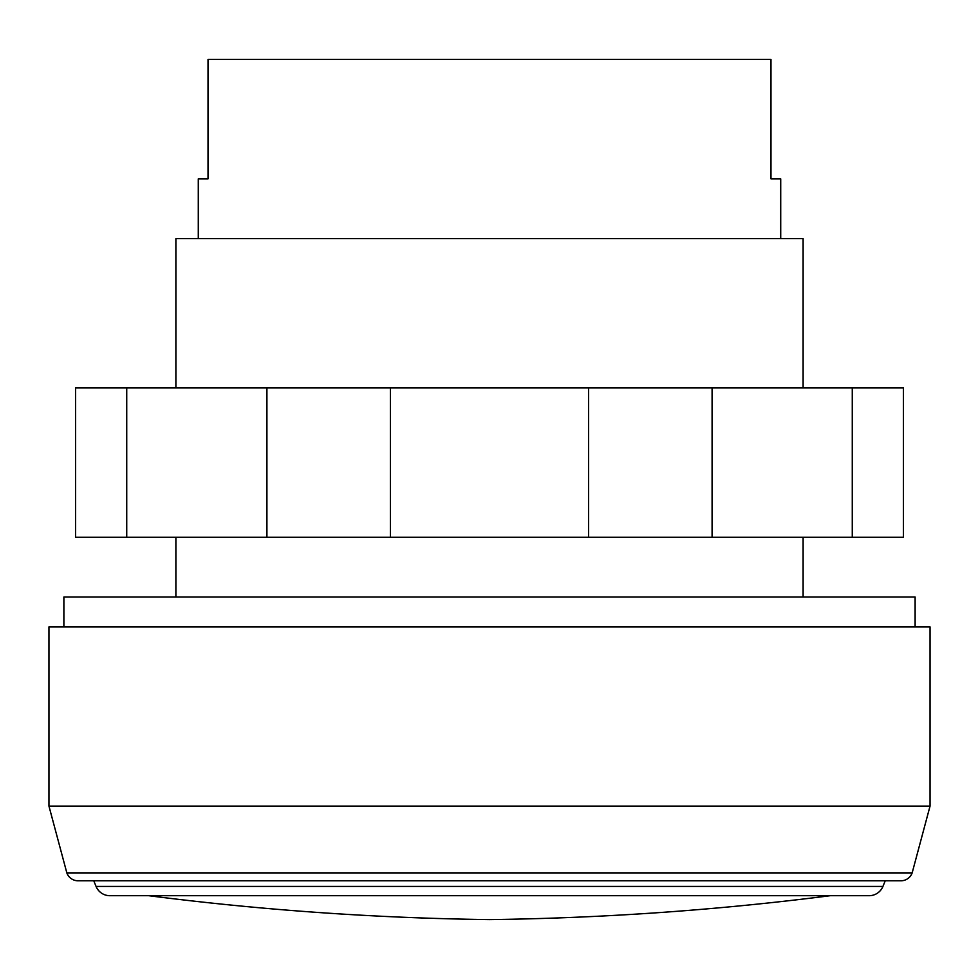 <?xml version="1.0" encoding="UTF-8"?>
<svg xmlns="http://www.w3.org/2000/svg" width="979" height="979" viewBox="0 0 979 979"><rect width="100%" height="100%" fill="white"/><g stroke="black" fill="none" stroke-linecap="round" stroke-linejoin="round"><path stroke-width="1.47" d="M48.95 806.096L48.95 626.89L930.05 626.89L930.05 806.096L48.95 806.096L66.841 872.889A11.944 11.944 0 0 0 78.087 880.794L900.913 880.794A11.944 11.944 0 0 0 912.159 872.889L66.841 872.889M915.12 626.89L915.12 597.019L63.88 597.019L63.88 626.89M489.5 895.699L109.893 895.699A14.93 14.93 0 0 1 96.064 886.423L882.936 886.423A14.93 14.93 0 0 1 869.107 895.699L133.78 895.699M803.11 387.953L803.11 238.607L175.89 238.607L175.89 387.953M780.716 238.607L780.716 178.876L770.975 178.876L770.975 59.401L208.025 59.401L208.025 178.876L198.284 178.876L198.284 238.607M148.71 895.699A2986.782 2986.782 0 0 0 489.5 919.599A2986.782 2986.782 0 0 0 830.29 895.699M852.268 387.953L126.732 387.953L126.732 537.287L903.409 537.287L903.409 387.953L852.268 387.953L852.268 537.287M266.912 387.953L266.912 537.287M390.376 387.953L390.376 537.287M588.624 387.953L588.624 537.287M712.088 387.953L712.088 537.287M126.732 387.953L75.591 387.953L75.591 537.287L126.732 537.287M882.936 886.423L885.236 880.794M912.159 872.889L930.05 806.096M803.11 537.287L803.11 597.019M175.89 537.287L175.89 597.019M96.064 886.423L93.764 880.794"/></g></svg>
